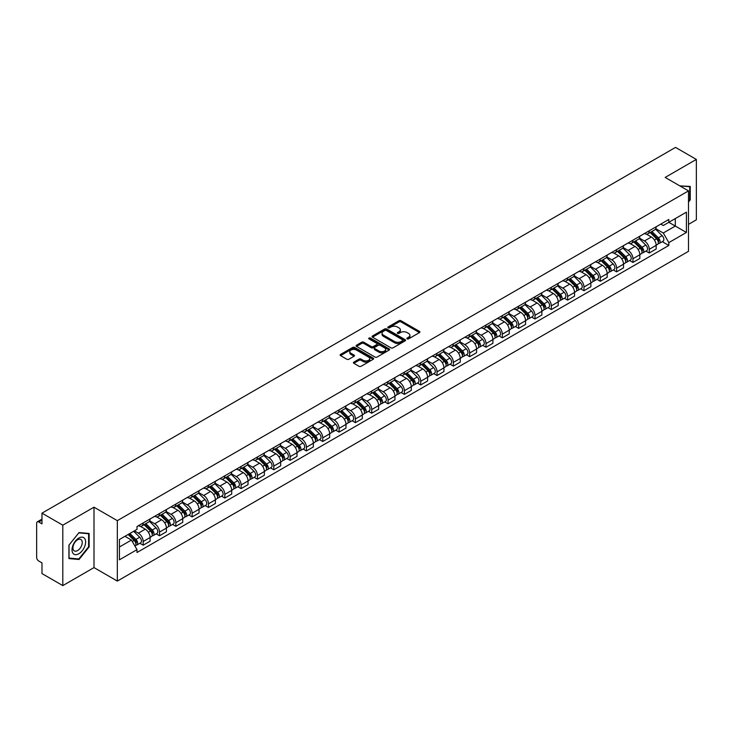 <?xml version="1.0" encoding="UTF-8"?>
<svg xmlns="http://www.w3.org/2000/svg" width="733" height="733" viewBox="0 0 733 733"><rect width="100%" height="100%" fill="white"/><g stroke="black" fill="none" stroke-linecap="round" stroke-linejoin="round"><path stroke-width="1.1" d="M407.136 338.875A1.017 0.586 0 0 0 408.574 338.875L419.487 332.571A1.457 0.843 0 0 0 419.908 331.985A1.457 0.843 0 0 0 419.487 331.389L400.997 320.715A1.457 0.843 0 0 0 398.944 320.715L388.023 327.019A1.017 0.586 0 0 0 389.461 327.843L390.881 327.028A4.645 2.685 0 0 1 397.451 327.028L398.99 327.917A4.645 2.685 0 0 1 400.355 329.813A4.645 2.685 0 0 1 398.99 331.719L397.579 332.535A1.017 0.586 0 0 0 399.018 333.359L400.429 332.544A4.645 2.685 0 0 1 407.007 332.544L408.547 333.433A4.645 2.685 0 0 1 409.903 335.329A4.645 2.685 0 0 1 408.547 337.226L407.136 338.041A1.017 0.586 0 0 0 407.136 338.875L407.136 338.041M353.847 362.111A1.457 0.843 0 0 0 353.425 362.698A1.457 0.843 0 0 0 353.847 363.293L359.033 366.289A1.457 0.843 0 0 0 361.085 366.289L373.207 359.289A1.457 0.843 0 0 0 373.638 358.703A1.457 0.843 0 0 0 373.207 358.107L354.717 347.433A1.457 0.843 0 0 0 352.665 347.433L340.543 354.433A1.457 0.843 0 0 0 340.121 355.019A1.457 0.843 0 0 0 340.543 355.615L346.81 359.234A1.457 0.843 0 0 0 348.862 359.234L354.057 356.238A1.457 0.843 0 0 0 354.479 355.642A1.457 0.843 0 0 0 354.057 355.047L350.942 353.26A3.885 2.245 0 0 1 349.806 351.675A3.885 2.245 0 0 1 352.207 349.595A3.885 2.245 0 0 1 356.44 350.081L368.617 357.108A3.885 2.245 0 0 1 369.753 358.703A3.885 2.245 0 0 1 367.352 360.773A3.885 2.245 0 0 1 363.119 360.288L361.085 359.115A1.457 0.843 0 0 0 359.033 359.115L353.847 362.111L353.847 363.293L359.033 360.324L359.033 359.115M117.335 520.659L93.998 507.181L62.809 525.185L41.983 513.164L675.524 147.397L696.35 159.418L665.161 177.423L688.498 190.892L117.335 520.659L117.335 581.077L688.498 251.318L688.498 190.892M390.982 347.845A1.457 0.843 0 0 0 393.035 347.845L405.157 340.845A1.457 0.843 0 0 0 405.578 340.259A1.457 0.843 0 0 0 405.157 339.663L386.667 328.989A1.457 0.843 0 0 0 384.614 328.989L372.492 335.989A1.457 0.843 0 0 0 372.062 336.575A1.457 0.843 0 0 0 372.492 337.171L390.982 347.845M369.35 339.095A1.017 0.586 0 0 1 370.385 339.242L370.385 338.032L389.186 348.881A1.457 0.843 0 0 1 389.608 349.476A1.457 0.843 0 0 1 389.186 350.072L377.064 357.072A1.457 0.843 0 0 1 375.012 357.072L356.522 346.388L356.522 345.206A1.457 0.843 0 0 0 356.091 345.802A1.457 0.843 0 0 0 356.522 346.388M356.522 345.206L361.708 342.21A1.457 0.843 0 0 1 363.76 342.21L371.255 346.544A1.457 0.843 0 0 0 373.317 346.544L376.753 344.556A1.457 0.843 0 0 0 377.183 343.96A1.457 0.843 0 0 0 376.753 343.365L368.946 338.857A1.017 0.586 0 0 1 370.385 338.032M62.809 525.185L62.809 585.603L41.983 573.582L41.983 562.889L38.739 561.02A2.959 1.713 -120 0 1 36.65 557.392L36.65 523.197A2.959 1.713 -120 0 1 37.264 521.841L41.983 519.111M688.498 224.371L696.35 219.836L696.35 159.418M62.809 585.603L93.998 567.599L117.335 581.077M41.983 513.164L41.983 523.857L38.739 521.988A2.959 1.713 -120 0 0 37.264 521.841M649.255 230.767A6.808 3.931 60 0 1 647.853 233.827L654.752 229.841A6.808 3.931 -120 0 0 656.163 226.781M639.46 238.106L644.444 240.983A6.808 3.931 60 0 1 649.255 249.321L656.163 245.335A6.808 3.931 -120 0 0 651.353 236.997L646.405 234.139M656.163 245.335L656.163 249.018L649.255 253.004L645.947 251.089M647.853 233.827A6.808 3.931 60 0 1 644.499 233.515M649.255 249.321L649.255 253.004M632.936 240.195A6.808 3.931 60 0 1 631.525 243.255L638.434 239.26A6.808 3.931 -120 0 0 639.836 236.209M629.62 260.517L632.936 262.432L639.836 258.447L639.836 254.754A6.808 3.931 -120 0 0 635.025 246.416L630.087 243.567M631.525 243.255A6.808 3.931 60 0 1 628.172 242.944M623.132 247.525L628.117 250.411A6.808 3.931 60 0 1 632.936 258.749L632.936 262.432M616.609 249.623A6.808 3.931 60 0 1 615.198 252.674L622.106 248.689A6.808 3.931 -120 0 0 623.517 245.637M613.301 269.946L616.609 271.851L623.517 267.866L623.517 264.182A6.808 3.931 -120 0 0 618.698 255.844L613.759 252.995M615.198 252.674A6.808 3.931 60 0 1 611.844 252.372M606.805 256.953L611.798 259.83A6.808 3.931 60 0 1 616.609 268.168L616.609 271.851M600.281 259.042A6.808 3.931 60 0 1 598.87 262.102L605.779 258.117A6.808 3.931 -120 0 0 607.19 255.057M596.974 279.365L600.281 281.28L607.19 277.294L607.19 273.611A6.808 3.931 -120 0 0 602.379 265.273L597.432 262.414M598.87 262.102A6.808 3.931 60 0 1 595.526 261.791M590.477 266.381L595.471 269.258A6.808 3.931 60 0 1 600.281 277.596L600.281 281.28M583.954 268.47A6.808 3.931 60 0 1 582.552 271.531L589.451 267.536A6.808 3.931 -120 0 0 590.862 264.485M580.646 288.793L583.963 290.708L590.862 286.722L590.862 283.03A6.808 3.931 -120 0 0 586.052 274.692L581.104 271.842M582.552 271.531A6.808 3.931 60 0 1 579.198 271.219M574.159 275.8L579.143 278.687A6.808 3.931 60 0 1 583.963 287.024L583.963 290.708M567.635 277.899A6.808 3.931 60 0 1 566.224 280.95L573.133 276.964A6.808 3.931 -120 0 0 574.544 273.913M564.318 298.221L567.635 300.127L574.544 296.141L574.544 292.458A6.808 3.931 -120 0 0 569.724 284.12L564.786 281.27M566.224 280.95A6.808 3.931 60 0 1 562.871 280.647M557.831 285.229L562.816 288.106A6.808 3.931 60 0 1 567.635 296.444L567.635 300.127M551.308 287.327A6.808 3.931 60 0 1 549.897 290.378L556.805 286.392A6.808 3.931 -120 0 0 558.216 283.332M548 307.64L551.308 309.555L558.216 305.569L558.216 301.886A6.808 3.931 -120 0 0 553.397 293.548L548.458 290.689M549.897 290.378A6.808 3.931 60 0 1 546.543 290.076M541.504 294.657L546.497 297.534A6.808 3.931 60 0 1 551.308 305.872L551.308 309.555M534.98 296.746A6.808 3.931 60 0 1 533.569 299.806L540.478 295.82A6.808 3.931 -120 0 0 541.889 292.76M531.672 317.068L534.98 318.983L541.889 314.998L541.889 311.305A6.808 3.931 -120 0 0 537.078 302.967L532.131 300.118M533.569 299.806A6.808 3.931 60 0 1 530.225 299.495M525.185 304.076L530.17 306.962A6.808 3.931 60 0 1 534.98 315.3L534.98 318.983M518.662 306.174A6.808 3.931 60 0 1 517.251 309.225L524.159 305.24A6.808 3.931 -120 0 0 525.561 302.188M515.345 326.497L518.662 328.402L525.561 324.417L525.561 320.733A6.808 3.931 -120 0 0 520.751 312.395L515.803 309.546M517.251 309.225A6.808 3.931 60 0 1 513.897 308.923M508.858 313.504L513.842 316.381A6.808 3.931 60 0 1 518.662 324.719L518.662 328.402M502.334 315.602A6.808 3.931 60 0 1 500.923 318.653L507.832 314.668A6.808 3.931 -120 0 0 509.243 311.607M499.017 335.916L502.334 337.831L509.243 333.845L509.243 330.162A6.808 3.931 -120 0 0 504.423 321.824L499.485 318.965M500.923 318.653A6.808 3.931 60 0 1 497.57 318.351M492.53 322.932L497.515 325.809A6.808 3.931 60 0 1 502.334 334.147L502.334 337.831M486.006 325.021A6.808 3.931 60 0 1 484.595 328.082L491.504 324.096A6.808 3.931 -120 0 0 492.915 321.036M482.699 345.344L486.006 347.259L492.915 343.273L492.915 339.581A6.808 3.931 -120 0 0 488.105 331.243L483.157 328.393M484.595 328.082A6.808 3.931 60 0 1 481.242 327.77M476.203 332.351L481.196 335.238A6.808 3.931 60 0 1 486.006 343.575L486.006 347.259M469.679 334.45A6.808 3.931 60 0 1 468.277 337.501L475.176 333.515A6.808 3.931 -120 0 0 476.587 330.464M466.371 354.772L469.679 356.678L476.587 352.692L476.587 349.009A6.808 3.931 -120 0 0 471.777 340.671L466.829 337.821M468.277 337.501A6.808 3.931 60 0 1 464.924 337.198M459.884 341.78L464.869 344.657A6.808 3.931 60 0 1 469.679 352.994L469.679 356.678M453.361 343.878A6.808 3.931 60 0 1 451.949 346.929L458.858 342.943A6.808 3.931 -120 0 0 460.26 339.883M450.044 364.191L453.361 366.106L460.269 362.12L460.269 358.437A6.808 3.931 -120 0 0 455.45 350.099L450.511 347.24M451.949 346.929A6.808 3.931 60 0 1 448.596 346.627M443.557 351.208L448.541 354.085A6.808 3.931 60 0 1 453.361 362.423L453.361 366.106M437.033 353.297A6.808 3.931 60 0 1 435.622 356.357L442.53 352.371A6.808 3.931 -120 0 0 443.941 349.311M433.725 373.619L437.033 375.534L443.941 371.549L443.941 367.856A6.808 3.931 -120 0 0 439.122 359.518L434.183 356.669M435.622 356.357A6.808 3.931 60 0 1 432.268 356.046M427.229 360.627L432.223 363.513A6.808 3.931 60 0 1 437.033 371.851L437.033 375.534M420.705 362.725A6.808 3.931 60 0 1 419.294 365.776L426.203 361.79A6.808 3.931 -120 0 0 427.614 358.739M417.398 383.047L420.705 384.953L427.614 380.968L427.614 377.284A6.808 3.931 -120 0 0 422.804 368.946L417.856 366.097M419.294 365.776A6.808 3.931 60 0 1 415.95 365.474M410.901 370.055L415.895 372.932A6.808 3.931 60 0 1 420.705 381.27L420.705 384.953M404.378 372.153A6.808 3.931 60 0 1 402.976 375.204L409.875 371.219A6.808 3.931 -120 0 0 411.286 368.158M401.07 392.476L404.387 394.381L411.286 390.396L411.286 386.712A6.808 3.931 -120 0 0 406.476 378.375L401.528 375.516M402.976 375.204A6.808 3.931 60 0 1 399.622 374.902M394.583 379.483L399.567 382.36A6.808 3.931 60 0 1 404.387 390.698L404.387 394.381M388.059 381.572A6.808 3.931 60 0 1 386.648 384.633L393.557 380.647A6.808 3.931 -120 0 0 394.968 377.587M384.743 401.895L388.059 403.81L394.968 399.824L394.968 396.132A6.808 3.931 -120 0 0 390.148 387.794L385.21 384.944M386.648 384.633A6.808 3.931 60 0 1 383.295 384.321M378.255 388.902L383.24 391.788A6.808 3.931 60 0 1 388.059 400.126L388.059 403.81M371.732 391.001A6.808 3.931 60 0 1 370.321 394.052L377.229 390.066A6.808 3.931 -120 0 0 378.64 387.015M368.424 411.323L371.732 413.238L378.64 409.243L378.64 405.56A6.808 3.931 -120 0 0 373.821 397.222L368.882 394.372M370.321 394.052A6.808 3.931 60 0 1 366.967 393.749M361.928 398.331L366.921 401.208A6.808 3.931 60 0 1 371.732 409.545L371.732 413.238M355.404 400.429A6.808 3.931 60 0 1 353.993 403.48L360.902 399.494A6.808 3.931 -120 0 0 362.313 396.434M352.097 420.751L355.404 422.657L362.313 418.671L362.313 414.988A6.808 3.931 -120 0 0 357.502 406.65L352.555 403.791M353.993 403.48A6.808 3.931 60 0 1 350.649 403.177M345.609 407.759L350.594 410.636A6.808 3.931 60 0 1 355.404 418.974L355.404 422.657M339.086 409.848A6.808 3.931 60 0 1 337.675 412.908L344.583 408.922A6.808 3.931 -120 0 0 345.985 405.862M335.769 430.17L339.086 432.085L345.985 428.099L345.985 424.407A6.808 3.931 -120 0 0 341.175 416.069L336.227 413.22M337.675 412.908A6.808 3.931 60 0 1 334.321 412.597M329.282 417.178L334.266 420.064A6.808 3.931 60 0 1 339.086 428.402L339.086 432.085M322.758 419.276A6.808 3.931 60 0 1 321.347 422.327L328.256 418.341A6.808 3.931 -120 0 0 329.667 415.29M319.441 439.598L322.758 441.513L329.667 437.519L329.667 433.835A6.808 3.931 -120 0 0 324.847 425.497L319.909 422.648M321.347 422.327A6.808 3.931 60 0 1 317.994 422.025M312.954 426.606L317.948 429.483A6.808 3.931 60 0 1 322.758 437.821L322.758 441.513M306.431 428.704A6.808 3.931 60 0 1 305.02 431.755L311.928 427.77A6.808 3.931 -120 0 0 313.339 424.709M303.123 449.027L306.431 450.932L313.339 446.947L313.339 443.263A6.808 3.931 -120 0 0 308.529 434.926L303.581 432.067M305.02 431.755A6.808 3.931 60 0 1 301.675 431.453M296.627 436.034L301.62 438.911A6.808 3.931 60 0 1 306.431 447.249L306.431 450.932M290.103 438.123A6.808 3.931 60 0 1 288.701 441.184L295.601 437.198A6.808 3.931 -120 0 0 297.012 434.138M286.795 458.446L290.103 460.361L297.012 456.375L297.012 452.682A6.808 3.931 -120 0 0 292.201 444.345L287.254 441.495M288.701 441.184A6.808 3.931 60 0 1 285.348 440.872M280.308 445.453L285.293 448.339A6.808 3.931 60 0 1 290.103 456.677L290.103 460.361M273.785 447.551A6.808 3.931 60 0 1 272.374 450.603L279.282 446.617A6.808 3.931 -120 0 0 280.684 443.566M270.468 467.874L273.785 469.789L280.693 465.794L280.693 462.111A6.808 3.931 -120 0 0 275.874 453.773L270.935 450.923M272.374 450.603A6.808 3.931 60 0 1 269.02 450.3M263.981 454.881L268.965 457.759A6.808 3.931 60 0 1 273.785 466.096L273.785 469.789M257.457 456.98A6.808 3.931 60 0 1 256.046 460.031L262.955 456.045A6.808 3.931 -120 0 0 264.366 452.985M254.149 477.302L257.457 479.208L264.366 475.222L264.366 471.539A6.808 3.931 -120 0 0 259.546 463.201L254.608 460.342M256.046 460.031A6.808 3.931 60 0 1 252.693 459.728M247.653 464.31L252.647 467.187A6.808 3.931 60 0 1 257.457 475.525L257.457 479.208M241.13 466.399A6.808 3.931 60 0 1 239.718 469.459L246.627 465.473A6.808 3.931 -120 0 0 248.038 462.413M237.822 486.721L241.13 488.636L248.038 484.65L248.038 480.958A6.808 3.931 -120 0 0 243.228 472.62L238.28 469.771M239.718 469.459A6.808 3.931 60 0 1 236.374 469.147M231.326 473.729L236.319 476.615A6.808 3.931 60 0 1 241.13 484.953L241.13 488.636M224.811 475.827A6.808 3.931 60 0 1 223.4 478.878L230.299 474.892A6.808 3.931 -120 0 0 231.71 471.841M221.494 496.149L224.811 498.064L231.71 494.069L231.71 490.386A6.808 3.931 -120 0 0 226.9 482.048L221.952 479.199M223.4 478.878A6.808 3.931 60 0 1 220.047 478.576M215.007 483.157L219.992 486.034A6.808 3.931 60 0 1 224.811 494.372L224.811 498.064M208.484 485.255A6.808 3.931 60 0 1 207.072 488.306L213.981 484.321A6.808 3.931 -120 0 0 215.392 481.26M205.167 505.578L208.484 507.483L215.392 503.498L215.392 499.814A6.808 3.931 -120 0 0 210.573 491.476L205.634 488.618M207.072 488.306A6.808 3.931 60 0 1 203.719 488.004M198.68 492.585L203.664 495.462A6.808 3.931 60 0 1 208.484 503.8L208.484 507.483M192.156 494.674A6.808 3.931 60 0 1 190.745 497.734L197.653 493.749A6.808 3.931 -120 0 0 199.064 490.689M188.848 514.997L192.156 516.912L199.064 512.926L199.064 509.233A6.808 3.931 -120 0 0 194.254 500.896L189.306 498.046M190.745 497.734A6.808 3.931 60 0 1 187.391 497.423M182.352 502.004L187.346 504.89A6.808 3.931 60 0 1 192.156 513.228L192.156 516.912M175.828 504.102A6.808 3.931 60 0 1 174.417 507.154L181.326 503.168A6.808 3.931 -120 0 0 182.737 500.117M172.521 524.425L175.828 526.34L182.737 522.345L182.737 518.662A6.808 3.931 -120 0 0 177.927 510.324L172.979 507.474M174.417 507.154A6.808 3.931 60 0 1 171.073 506.851M166.034 511.432L171.018 514.309A6.808 3.931 60 0 1 175.828 522.647L175.828 526.34M159.51 513.531A6.808 3.931 60 0 1 158.099 516.582L165.007 512.596A6.808 3.931 -120 0 0 166.409 509.536M156.193 533.853L159.51 535.759L166.409 531.773L166.409 528.09A6.808 3.931 -120 0 0 161.599 519.752L156.66 516.893M158.099 516.582A6.808 3.931 60 0 1 154.745 516.279M149.706 520.861L154.69 523.738A6.808 3.931 60 0 1 159.51 532.076L159.51 535.759M143.182 522.95A6.808 3.931 60 0 1 141.771 526.01L148.68 522.024A6.808 3.931 -120 0 0 150.091 518.964M139.866 543.272L143.182 545.187L150.091 541.201L150.091 537.509A6.808 3.931 -120 0 0 145.271 529.171L140.333 526.321M141.771 526.01A6.808 3.931 60 0 1 138.418 525.698M134.386 530.866L138.372 533.166A6.808 3.931 60 0 1 143.182 541.504L143.182 545.187M660.818 224.096L663.283 225.517L686.409 212.167L675.313 218.562L675.313 226.057L663.283 233.002L655.778 228.678M119.424 547.001L131.464 540.047L137.007 549.658L119.424 559.81L119.424 539.506L137.007 529.354L137.007 526.514L668.826 219.469L668.826 222.31L686.409 232.462L668.826 242.614L663.283 233.002M686.409 212.167L686.409 232.462M137.007 549.658L137.007 552.499L668.826 245.454L668.826 242.614M688.498 202.042L690.229 199.889L690.229 186.429L679.839 185.889L689.707 186.695L689.707 199.743L688.498 201.245M93.998 507.181L93.998 567.599M68.929 558.592L79.036 559.499L89.133 546.937L89.133 533.468L79.036 532.57L68.929 545.132L68.929 558.592M131.464 540.047L124.977 536.309M662.275 241.67L668.826 245.454M689.707 199.596L690.229 199.889M77.964 558.885L79.036 559.499M88.611 546.635L89.133 546.937M407.539 339.022L408.547 338.435A4.645 2.685 0 0 0 409.903 336.539L409.903 335.329M400.355 329.813L400.355 331.023A4.645 2.685 0 0 1 398.99 332.919L397.982 333.506M419.468 332.59L400.997 321.924A1.457 0.843 0 0 0 398.944 321.924L388.435 327.99M405.138 340.863L386.667 330.198A1.457 0.843 0 0 0 384.614 330.198L372.511 337.18L372.492 335.989M402.591 340.671A1.017 0.586 0 0 0 402.591 339.837L386.355 330.473A1.017 0.586 0 0 0 384.917 330.473L383.432 331.325A4.645 2.685 0 0 0 382.067 333.231A4.645 2.685 0 0 0 383.432 335.128L394.528 341.532A4.645 2.685 0 0 0 401.098 341.532L402.591 340.671L402.591 341.88A1.017 0.586 0 0 0 402.884 341.459L402.884 340.259M382.067 333.231L382.067 334.431A4.645 2.685 0 0 0 383.432 336.337L383.432 335.128M402.591 341.88L401.098 342.742A4.645 2.685 0 0 1 394.528 342.742L383.432 336.337M356.54 346.407L361.708 343.42L361.708 342.21M377.183 343.96L377.183 345.17A1.457 0.843 0 0 1 376.753 345.765L373.317 347.754A1.457 0.843 0 0 1 371.255 347.754L363.76 343.42A1.457 0.843 0 0 0 361.708 343.42M370.385 339.242L389.159 350.081M379.043 351.034A3.885 2.245 0 0 0 383.277 351.519A3.885 2.245 0 0 0 385.677 349.449A3.885 2.245 0 0 0 384.532 347.863L380.244 345.38A1.457 0.843 0 0 0 378.191 345.38L374.746 347.369A1.457 0.843 0 0 0 374.325 347.964A1.457 0.843 0 0 0 374.746 348.56L379.043 351.034L379.043 352.243A3.885 2.245 0 0 0 383.277 352.729A3.885 2.245 0 0 0 385.677 350.658L385.677 349.449M374.325 347.964L374.325 349.174A1.457 0.843 0 0 0 374.746 349.769L374.746 348.56M379.043 352.243L374.746 349.769M369.753 358.703L369.753 359.903A3.885 2.245 0 0 1 367.352 361.983A3.885 2.245 0 0 1 363.119 361.497L361.085 360.324A1.457 0.843 0 0 0 359.033 360.324M349.806 351.675L349.806 352.875A3.885 2.245 0 0 0 350.942 354.47L350.942 353.26M354.057 355.047L354.057 356.238L350.942 354.47M373.207 358.107L373.207 359.289L354.717 348.642A1.457 0.843 0 0 0 352.665 348.642L340.561 355.624M650.134 232.508L656.566 238.848A3.702 2.135 60 0 1 657.547 244.401L656.163 245.198M651.417 233.772L654.148 235.348M650.849 232.095L657.895 239.04A1.778 1.026 60 0 1 658.362 241.707A1.778 1.026 60 0 1 658.197 241.771M651.912 231.481L658.344 237.822A3.702 2.135 60 0 1 659.324 243.374A3.702 2.135 60 0 1 658.207 243.493M655.513 229.136L662.119 235.65A3.702 2.135 60 0 1 663.09 241.194L659.324 243.374M633.816 241.927L640.239 248.276A3.702 2.135 60 0 1 641.219 253.82L639.836 254.617M635.099 243.2L637.82 244.767M634.521 241.524L641.567 248.469A1.778 1.026 60 0 1 642.035 251.126A1.778 1.026 60 0 1 641.87 251.19M635.593 240.9L642.026 247.25A3.702 2.135 60 0 1 642.997 252.793A3.702 2.135 60 0 1 641.879 252.912M639.194 238.564L645.791 245.069A3.702 2.135 60 0 1 646.763 250.622L642.997 252.793M617.488 251.355L623.92 257.704A3.702 2.135 60 0 1 624.892 263.248L623.517 264.045M618.771 252.619L621.492 254.195M618.203 250.943L625.24 257.888A1.778 1.026 60 0 1 625.707 260.554A1.778 1.026 60 0 1 625.551 260.618M619.266 250.329L625.698 256.678A3.702 2.135 60 0 1 626.669 262.222A3.702 2.135 60 0 1 625.551 262.341M622.867 247.992L629.464 254.498A3.702 2.135 60 0 1 630.444 260.05L626.669 262.222M689.057 186.329L689.707 186.695M84.716 538.581A9.621 5.552 120 0 0 75.426 541.073A9.621 5.552 120 0 0 72.933 553.241A9.621 5.552 120 0 0 82.224 550.749A9.621 5.552 120 0 0 84.716 538.581M81.62 540.175A6.588 3.802 120 0 0 80.877 539.488A6.588 3.802 120 0 0 74.748 542.567A6.588 3.802 120 0 0 73.547 550.217A6.588 3.802 120 0 0 74.29 550.895A6.588 3.802 120 0 0 80.419 547.826A6.588 3.802 120 0 0 81.62 540.175M78.825 558.958L69.039 558.079L69.039 545.04L78.825 532.864L88.611 533.743L88.611 546.781L78.825 558.958M87.96 533.367L88.611 533.743M601.161 260.783L607.593 267.124A3.702 2.135 60 0 1 608.573 272.676L607.19 273.473M602.444 262.048L605.174 263.623M601.875 260.371L608.921 267.316A1.778 1.026 60 0 1 609.389 269.982A1.778 1.026 60 0 1 609.224 270.046M602.938 259.757L609.37 266.097A3.702 2.135 60 0 1 610.351 271.65A3.702 2.135 60 0 1 609.233 271.769M606.539 257.411L613.136 263.926A3.702 2.135 60 0 1 614.117 269.469L610.351 271.65M584.833 270.202L591.265 276.552A3.702 2.135 60 0 1 592.246 282.095L590.862 282.892M586.116 271.476L588.846 273.043M585.548 269.799L592.594 276.744A1.778 1.026 60 0 1 593.061 279.401A1.778 1.026 60 0 1 592.896 279.465M586.62 269.176L593.043 275.526A3.702 2.135 60 0 1 594.023 281.069A3.702 2.135 60 0 1 592.905 281.188M590.212 266.839L596.818 273.345A3.702 2.135 60 0 1 597.789 278.897L594.023 281.069M568.515 279.63L574.947 285.98A3.702 2.135 60 0 1 575.918 291.523L574.535 292.32M569.798 280.895L572.519 282.471M569.229 279.218L576.266 286.163A1.778 1.026 60 0 1 576.734 288.829A1.778 1.026 60 0 1 576.578 288.894M570.292 278.604L576.724 284.954A3.702 2.135 60 0 1 577.696 290.497A3.702 2.135 60 0 1 576.578 290.616M573.893 276.268L580.49 282.773A3.702 2.135 60 0 1 581.461 288.326L577.696 290.497M552.187 289.059L558.619 295.399A3.702 2.135 60 0 1 559.591 300.951L558.216 301.749M553.47 290.323L556.191 291.899M552.902 288.646L559.939 295.591A1.778 1.026 60 0 1 560.415 298.258A1.778 1.026 60 0 1 560.25 298.322M553.965 288.032L560.397 294.373A3.702 2.135 60 0 1 561.377 299.925A3.702 2.135 60 0 1 560.259 300.044M557.566 285.687L564.163 292.201A3.702 2.135 60 0 1 565.143 297.745L561.377 299.925M535.86 298.487L542.292 304.827A3.702 2.135 60 0 1 543.272 310.371L541.889 311.168M537.142 299.751L539.873 301.318M536.574 298.074L543.62 305.02A1.778 1.026 60 0 1 544.088 307.677A1.778 1.026 60 0 1 543.923 307.741M537.637 297.451L544.069 303.801A3.702 2.135 60 0 1 545.05 309.344A3.702 2.135 60 0 1 543.932 309.463M541.238 295.115L547.835 301.62A3.702 2.135 60 0 1 548.815 307.173L545.05 309.344M519.532 307.906L525.964 314.255A3.702 2.135 60 0 1 526.945 319.799L525.561 320.596M520.815 309.17L523.545 310.746M520.247 307.494L527.293 314.448A1.778 1.026 60 0 1 527.76 317.105A1.778 1.026 60 0 1 527.595 317.169M521.319 306.88L527.751 313.229A3.702 2.135 60 0 1 528.722 318.773A3.702 2.135 60 0 1 527.604 318.892M524.91 304.543L531.517 311.049A3.702 2.135 60 0 1 532.488 316.601L528.722 318.773M503.214 317.334L509.646 323.674A3.702 2.135 60 0 1 510.617 329.227L509.243 330.024M504.496 318.598L507.218 320.174M503.928 316.922L510.965 323.867A1.778 1.026 60 0 1 511.432 326.533A1.778 1.026 60 0 1 511.277 326.597M504.991 316.308L511.423 322.648A3.702 2.135 60 0 1 512.394 328.201A3.702 2.135 60 0 1 511.277 328.32M508.592 313.962L515.189 320.477A3.702 2.135 60 0 1 516.169 326.02L512.394 328.201M486.886 326.762L493.318 333.103A3.702 2.135 60 0 1 494.289 338.646L492.915 339.443M488.169 328.027L490.899 329.593M487.601 326.35L494.647 333.295A1.778 1.026 60 0 1 495.114 335.952A1.778 1.026 60 0 1 494.949 336.016M488.664 325.727L495.096 332.076A3.702 2.135 60 0 1 496.076 337.62A3.702 2.135 60 0 1 494.958 337.739M492.264 323.39L498.861 329.896A3.702 2.135 60 0 1 499.842 335.448L496.076 337.62M470.559 336.181L476.991 342.531A3.702 2.135 60 0 1 477.971 348.074L476.587 348.871M471.841 337.446L474.572 339.022M471.273 335.769L478.319 342.723A1.778 1.026 60 0 1 478.786 345.38A1.778 1.026 60 0 1 478.622 345.445M472.336 335.155L478.768 341.505A3.702 2.135 60 0 1 479.749 347.048A3.702 2.135 60 0 1 478.631 347.167M475.937 332.819L482.543 339.324A3.702 2.135 60 0 1 483.514 344.876L479.749 347.048M454.24 345.609L460.663 351.95A3.702 2.135 60 0 1 461.643 357.502L460.26 358.3M455.523 346.874L458.244 348.45M454.946 345.197L461.992 352.142A1.778 1.026 60 0 1 462.459 354.809A1.778 1.026 60 0 1 462.303 354.873M456.018 344.583L462.45 350.924A3.702 2.135 60 0 1 463.421 356.476A3.702 2.135 60 0 1 462.303 356.595M459.618 342.238L466.215 348.752A3.702 2.135 60 0 1 467.187 354.296L463.421 356.476M437.913 355.038L444.345 361.378A3.702 2.135 60 0 1 445.316 366.921L443.941 367.719M439.195 356.302L441.917 357.869M438.627 354.625L445.664 361.571A1.778 1.026 60 0 1 446.131 364.228A1.778 1.026 60 0 1 445.976 364.292M439.69 354.002L446.122 360.352A3.702 2.135 60 0 1 447.093 365.895A3.702 2.135 60 0 1 445.976 366.014M443.291 351.666L449.888 358.18A3.702 2.135 60 0 1 450.868 363.724L447.093 365.895M421.585 364.457L428.017 370.806A3.702 2.135 60 0 1 428.997 376.35L427.614 377.147M422.868 365.721L425.598 367.297M422.3 364.044L429.346 370.999A1.778 1.026 60 0 1 429.813 373.656A1.778 1.026 60 0 1 429.648 373.72M423.362 363.431L429.795 369.78A3.702 2.135 60 0 1 430.775 375.323A3.702 2.135 60 0 1 429.657 375.443M426.963 361.094L433.56 367.599A3.702 2.135 60 0 1 434.541 373.152L430.775 375.323M405.257 373.885L411.689 380.225A3.702 2.135 60 0 1 412.67 385.778L411.286 386.575M406.54 375.149L409.271 376.725M405.972 373.473L413.018 380.418A1.778 1.026 60 0 1 413.485 383.084A1.778 1.026 60 0 1 413.32 383.148M407.044 372.859L413.467 379.199A3.702 2.135 60 0 1 414.447 384.752A3.702 2.135 60 0 1 413.33 384.871M410.636 370.513L417.242 377.028A3.702 2.135 60 0 1 418.213 382.571L414.447 384.752M388.939 383.313L395.371 389.654A3.702 2.135 60 0 1 396.342 395.197L394.959 395.994M390.222 384.578L392.943 386.144M389.654 382.901L396.69 389.846A1.778 1.026 60 0 1 397.158 392.503A1.778 1.026 60 0 1 397.002 392.567M390.716 382.278L397.149 388.627A3.702 2.135 60 0 1 398.12 394.171A3.702 2.135 60 0 1 397.002 394.29M394.317 379.941L400.914 386.456A3.702 2.135 60 0 1 401.886 391.999L398.12 394.171M372.611 392.732L379.043 399.082A3.702 2.135 60 0 1 380.015 404.625L378.64 405.422M373.894 393.997L376.615 395.573M373.326 392.32L380.363 399.274A1.778 1.026 60 0 1 380.839 401.931A1.778 1.026 60 0 1 380.674 401.996M374.389 391.706L380.821 398.056A3.702 2.135 60 0 1 381.801 403.599A3.702 2.135 60 0 1 380.684 403.718M377.99 389.37L384.587 395.875A3.702 2.135 60 0 1 385.567 401.427L381.801 403.599M356.284 402.16L362.716 408.501A3.702 2.135 60 0 1 363.696 414.053L362.313 414.851M357.567 403.425L360.297 405.001M356.998 401.748L364.044 408.693A1.778 1.026 60 0 1 364.512 411.36A1.778 1.026 60 0 1 364.347 411.424M358.061 401.134L364.493 407.475A3.702 2.135 60 0 1 365.474 413.027A3.702 2.135 60 0 1 364.356 413.146M361.662 398.789L368.259 405.303A3.702 2.135 60 0 1 369.24 410.846L365.474 413.027M339.965 411.589L346.388 417.929A3.702 2.135 60 0 1 347.369 423.472L345.985 424.27M341.239 412.853L343.969 414.42M340.671 411.176L347.717 418.122A1.778 1.026 60 0 1 348.184 420.779A1.778 1.026 60 0 1 348.019 420.843M341.743 410.553L348.175 416.903A3.702 2.135 60 0 1 349.146 422.446A3.702 2.135 60 0 1 348.028 422.565M345.335 408.217L351.941 414.731A3.702 2.135 60 0 1 352.912 420.275L349.146 422.446M323.638 421.008L330.07 427.357A3.702 2.135 60 0 1 331.041 432.901L329.667 433.698M324.921 422.272L327.642 423.848M324.353 420.595L331.389 427.55A1.778 1.026 60 0 1 331.857 430.207A1.778 1.026 60 0 1 331.701 430.271M325.415 419.982L331.847 426.331A3.702 2.135 60 0 1 332.819 431.874A3.702 2.135 60 0 1 331.701 431.994M329.016 417.645L335.613 424.15A3.702 2.135 60 0 1 336.594 429.703L332.819 431.874M307.31 430.436L313.742 436.776A3.702 2.135 60 0 1 314.714 442.329L313.339 443.126M308.593 431.7L311.323 433.276M308.025 430.024L315.071 436.969A1.778 1.026 60 0 1 315.538 439.635A1.778 1.026 60 0 1 315.373 439.699M309.088 429.41L315.52 435.75A3.702 2.135 60 0 1 316.5 441.303A3.702 2.135 60 0 1 315.382 441.422M312.689 427.064L319.286 433.579A3.702 2.135 60 0 1 320.266 439.122L316.5 441.303M290.983 439.864L297.415 446.205A3.702 2.135 60 0 1 298.395 451.748L297.012 452.545M292.265 441.129L294.996 442.695M291.697 439.452L298.743 446.397A1.778 1.026 60 0 1 299.211 449.054A1.778 1.026 60 0 1 299.046 449.118M292.76 438.829L299.192 445.178A3.702 2.135 60 0 1 300.173 450.722A3.702 2.135 60 0 1 299.055 450.841M296.361 436.492L302.967 443.007A3.702 2.135 60 0 1 303.938 448.55L300.173 450.722M274.664 449.283L281.087 455.633A3.702 2.135 60 0 1 282.068 461.176L280.684 461.973M275.947 450.548L278.668 452.124M275.37 448.871L282.416 455.825A1.778 1.026 60 0 1 282.883 458.482A1.778 1.026 60 0 1 282.727 458.546M276.442 448.257L282.874 454.607A3.702 2.135 60 0 1 283.845 460.15A3.702 2.135 60 0 1 282.727 460.269M280.043 445.921L286.64 452.426A3.702 2.135 60 0 1 287.611 457.978L283.845 460.15M258.337 458.711L264.769 465.052A3.702 2.135 60 0 1 265.74 470.604L264.366 471.401M259.619 459.976L262.341 461.552M259.051 458.299L266.088 465.244A1.778 1.026 60 0 1 266.555 467.911A1.778 1.026 60 0 1 266.4 467.975M260.114 457.685L266.546 464.026A3.702 2.135 60 0 1 267.518 469.578A3.702 2.135 60 0 1 266.409 469.697M263.715 455.34L270.312 461.854A3.702 2.135 60 0 1 271.292 467.397L267.518 469.578M242.009 468.14L248.441 474.48A3.702 2.135 60 0 1 249.422 480.023L248.038 480.821M243.292 469.404L246.022 470.971M242.724 467.727L249.77 474.672A1.778 1.026 60 0 1 250.237 477.33A1.778 1.026 60 0 1 250.072 477.403M243.787 467.104L250.219 473.454A3.702 2.135 60 0 1 251.199 478.997A3.702 2.135 60 0 1 250.081 479.116M247.387 464.768L253.984 471.282A3.702 2.135 60 0 1 254.965 476.826L251.199 478.997M225.682 477.559L232.114 483.908A3.702 2.135 60 0 1 233.094 489.452L231.71 490.249M226.964 478.823L229.695 480.399M226.396 477.146L233.442 484.101A1.778 1.026 60 0 1 233.909 486.758A1.778 1.026 60 0 1 233.745 486.822M227.468 476.532L233.891 482.882A3.702 2.135 60 0 1 234.872 488.425A3.702 2.135 60 0 1 233.754 488.545M231.06 474.196L237.666 480.701A3.702 2.135 60 0 1 238.637 486.254L234.872 488.425M209.363 486.987L215.795 493.327A3.702 2.135 60 0 1 216.766 498.88L215.383 499.677M210.646 488.251L213.367 489.827M210.078 486.575L217.115 493.52A1.778 1.026 60 0 1 217.582 496.186A1.778 1.026 60 0 1 217.426 496.25M211.141 485.961L217.573 492.301A3.702 2.135 60 0 1 218.544 497.854A3.702 2.135 60 0 1 217.426 497.973M214.742 483.615L221.339 490.13A3.702 2.135 60 0 1 222.31 495.673L218.544 497.854M193.036 496.415L199.468 502.756A3.702 2.135 60 0 1 200.439 508.299L199.064 509.096M194.318 497.68L197.04 499.246M193.75 496.003L200.787 502.948A1.778 1.026 60 0 1 201.263 505.614A1.778 1.026 60 0 1 201.099 505.678M194.813 495.38L201.245 501.729A3.702 2.135 60 0 1 202.226 507.273A3.702 2.135 60 0 1 201.108 507.392M198.414 493.043L205.011 499.558A3.702 2.135 60 0 1 205.991 505.101L202.226 507.273M176.708 505.834L183.14 512.184A3.702 2.135 60 0 1 184.12 517.727L182.737 518.524M177.991 507.099L180.721 508.675M177.423 505.422L184.469 512.376A1.778 1.026 60 0 1 184.936 515.033A1.778 1.026 60 0 1 184.771 515.097M178.486 504.808L184.918 511.158A3.702 2.135 60 0 1 185.898 516.701A3.702 2.135 60 0 1 184.78 516.82M182.086 502.471L188.683 508.977A3.702 2.135 60 0 1 189.664 514.529L185.898 516.701M160.39 515.262L166.812 521.603A3.702 2.135 60 0 1 167.793 527.155L166.409 527.952M161.672 516.527L164.394 518.103M161.095 514.85L168.141 521.795A1.778 1.026 60 0 1 168.608 524.462A1.778 1.026 60 0 1 168.443 524.526M162.167 514.236L168.599 520.577A3.702 2.135 60 0 1 169.57 526.129A3.702 2.135 60 0 1 168.453 526.248M165.759 511.891L172.365 518.405A3.702 2.135 60 0 1 173.336 523.948L169.57 526.129M144.062 524.691L150.494 531.031A3.702 2.135 60 0 1 151.465 536.574L150.091 537.371M145.345 525.955L148.066 527.522M144.777 524.278L151.813 531.223A1.778 1.026 60 0 1 152.281 533.89A1.778 1.026 60 0 1 152.125 533.954M145.84 523.655L152.272 530.005A3.702 2.135 60 0 1 153.243 535.548A3.702 2.135 60 0 1 152.125 535.667M149.44 521.319L156.037 527.833A3.702 2.135 60 0 1 157.018 533.377L153.243 535.548M128.119 534.485L134.166 540.459A3.702 2.135 60 0 1 135.138 546.003L134.964 546.112M129.017 535.374L131.748 536.95M128.834 534.073L135.495 540.652A1.778 1.026 60 0 1 135.962 543.309A1.778 1.026 60 0 1 135.797 543.373M129.897 533.459L135.944 539.433A3.702 2.135 60 0 1 136.924 544.976A3.702 2.135 60 0 1 135.807 545.095M133.663 531.288L139.71 537.252A3.702 2.135 60 0 1 140.69 542.805L136.924 544.976M159.51 532.076L166.409 528.09M175.828 522.647L182.737 518.662M192.156 513.228L199.064 509.233M208.484 503.8L215.392 499.814M224.811 494.372L231.71 490.386M241.13 484.953L248.038 480.958M257.457 475.525L264.366 471.539M273.785 466.096L280.693 462.111M290.103 456.677L297.012 452.682M306.431 447.249L313.339 443.263M322.758 437.821L329.667 433.835M339.086 428.402L345.985 424.407M355.404 418.974L362.313 414.988M371.732 409.545L378.64 405.56M388.059 400.126L394.968 396.132M404.387 390.698L411.286 386.712M420.705 381.27L427.614 377.284M437.033 371.851L443.941 367.856M453.361 362.423L460.269 358.437M469.679 352.994L476.587 349.009M486.006 343.575L492.915 339.581M502.334 334.147L509.243 330.162M518.662 324.719L525.561 320.733M534.98 315.3L541.889 311.305M551.308 305.872L558.216 301.886M567.635 296.444L574.544 292.458M583.963 287.024L590.862 283.03M600.281 277.596L607.19 273.611M616.609 268.168L623.517 264.182M632.936 258.749L639.836 254.754M143.182 541.504L150.091 537.509M138.372 533.166L145.271 529.171M154.69 523.738L161.599 519.752M171.018 514.309L177.927 510.324M187.346 504.89L194.254 500.896M203.664 495.462L210.573 491.476M219.992 486.034L226.9 482.048M236.319 476.615L243.228 472.62M252.647 467.187L259.546 463.201M268.965 457.759L275.874 453.773M285.293 448.339L292.201 444.345M301.62 438.911L308.529 434.926M317.948 429.483L324.847 425.497M334.266 420.064L341.175 416.069M350.594 410.636L357.502 406.65M366.921 401.208L373.821 397.222M383.24 391.788L390.148 387.794M399.567 382.36L406.476 378.375M415.895 372.932L422.804 368.946M432.223 363.513L439.122 359.518M448.541 354.085L455.45 350.099M464.869 344.657L471.777 340.671M481.196 335.238L488.105 331.243M497.515 325.809L504.423 321.824M513.842 316.381L520.751 312.395M530.17 306.962L537.078 302.967M546.497 297.534L553.397 293.548M562.816 288.106L569.724 284.12M579.143 278.687L586.052 274.692M595.471 269.258L602.379 265.273M611.798 259.83L618.698 255.844M628.117 250.411L635.025 246.416M644.444 240.983L651.353 236.997M41.983 520.109L38.739 521.988M408.547 338.435L408.547 337.226M397.579 333.359L397.579 332.535M398.99 332.919L398.99 331.719M388.023 327.843L388.023 327.019M398.944 321.924L398.944 320.715M400.997 321.924L400.997 320.715M419.487 332.571L419.487 331.389M384.614 330.198L384.614 328.989M386.667 330.198L386.667 328.989M405.157 340.845L405.157 339.663M394.528 342.742L394.528 341.532M401.098 342.742L401.098 341.532M363.76 343.42L363.76 342.21M371.255 347.754L371.255 346.544M373.317 347.754L373.317 346.544M376.753 345.765L376.753 344.556M389.186 350.072L389.186 348.881M361.085 360.324L361.085 359.115M363.119 361.497L363.119 360.288M340.543 355.615L340.543 354.433M352.665 348.642L352.665 347.433M354.717 348.642L354.717 347.433M656.566 238.848L654.441 240.076M658.729 240.891L658.06 241.276M662.119 235.65L658.344 237.822M640.239 248.276L638.122 249.504M642.401 250.32L641.741 250.704M645.791 245.069L642.026 247.25M623.92 257.704L621.795 258.932M626.083 259.739L625.414 260.123M629.464 254.498L625.698 256.678M607.593 267.124L605.467 268.351M609.755 269.167L609.086 269.552M613.136 263.926L609.37 266.097M591.265 276.552L589.14 277.78M593.428 278.595L592.759 278.98M596.818 273.345L593.043 275.526M574.947 285.98L572.821 287.208M577.1 288.014L576.44 288.399M580.49 282.773L576.724 284.954M558.619 295.399L556.494 296.627M560.782 297.442L560.113 297.827M564.163 292.201L560.397 294.373M542.292 304.827L540.166 306.055M544.454 306.87L543.785 307.255M547.835 301.62L544.069 303.801M525.964 314.255L523.838 315.483M528.126 316.289L527.458 316.674M531.517 311.049L527.751 313.229M509.646 323.674L507.52 324.902M511.808 325.718L511.139 326.103M515.189 320.477L511.423 322.648M493.318 333.103L491.192 334.33M495.481 335.146L494.812 335.531M498.861 329.896L495.096 332.076M476.991 342.531L474.865 343.759M479.153 344.565L478.484 344.95M482.543 339.324L478.768 341.505M460.663 351.95L458.546 353.178M462.825 353.993L462.166 354.378M466.215 348.752L462.45 350.924M444.345 361.378L442.219 362.606M446.507 363.421L445.838 363.806M449.888 358.18L446.122 360.352M428.017 370.806L425.891 372.034M430.179 372.84L429.511 373.225M433.56 367.599L429.795 369.78M411.689 380.225L409.564 381.453M413.852 382.269L413.183 382.653M417.242 377.028L413.467 379.199M395.371 389.654L393.245 390.881M397.524 391.697L396.865 392.082M400.914 386.456L397.149 388.627M379.043 399.082L376.918 400.31M381.206 401.116L380.537 401.501M384.587 395.875L380.821 398.056M362.716 408.501L360.59 409.729M364.878 410.544L364.209 410.929M368.259 405.303L364.493 407.475M346.388 417.929L344.263 419.157M348.551 419.972L347.882 420.357M351.941 414.731L348.175 416.903M330.07 427.357L327.944 428.585M332.232 429.391L331.563 429.776M335.613 424.15L331.847 426.331M313.742 436.776L311.617 438.004M315.905 438.82L315.236 439.204M319.286 433.579L315.52 435.75M297.415 446.205L295.289 447.432M299.577 448.248L298.908 448.633M302.967 443.007L299.192 445.178M281.087 455.633L278.971 456.861M283.25 457.667L282.59 458.052M286.64 452.426L282.874 454.607M264.769 465.052L262.643 466.28M266.931 467.095L266.262 467.48M270.312 461.854L266.546 464.026M248.441 474.48L246.315 475.708M250.604 476.523L249.935 476.908M253.984 471.282L250.219 473.454M232.114 483.908L229.988 485.136M234.276 485.942L233.607 486.327M237.666 480.701L233.891 482.882M215.795 493.327L213.669 494.555M217.948 495.371L217.289 495.755M221.339 490.13L217.573 492.301M199.468 502.756L197.342 503.983M201.63 504.799L200.961 505.184M205.011 499.558L201.245 501.729M183.14 512.184L181.014 513.412M185.302 514.218L184.634 514.603M188.683 508.977L184.918 511.158M166.812 521.603L164.687 522.831M168.975 523.646L168.306 524.031M172.365 518.405L168.599 520.577M150.494 531.031L148.368 532.259M152.656 533.074L151.988 533.459M156.037 527.833L152.272 530.005M134.166 540.459L132.316 541.522M136.329 542.493L135.66 542.878M139.71 537.252L135.944 539.433"/></g></svg>
